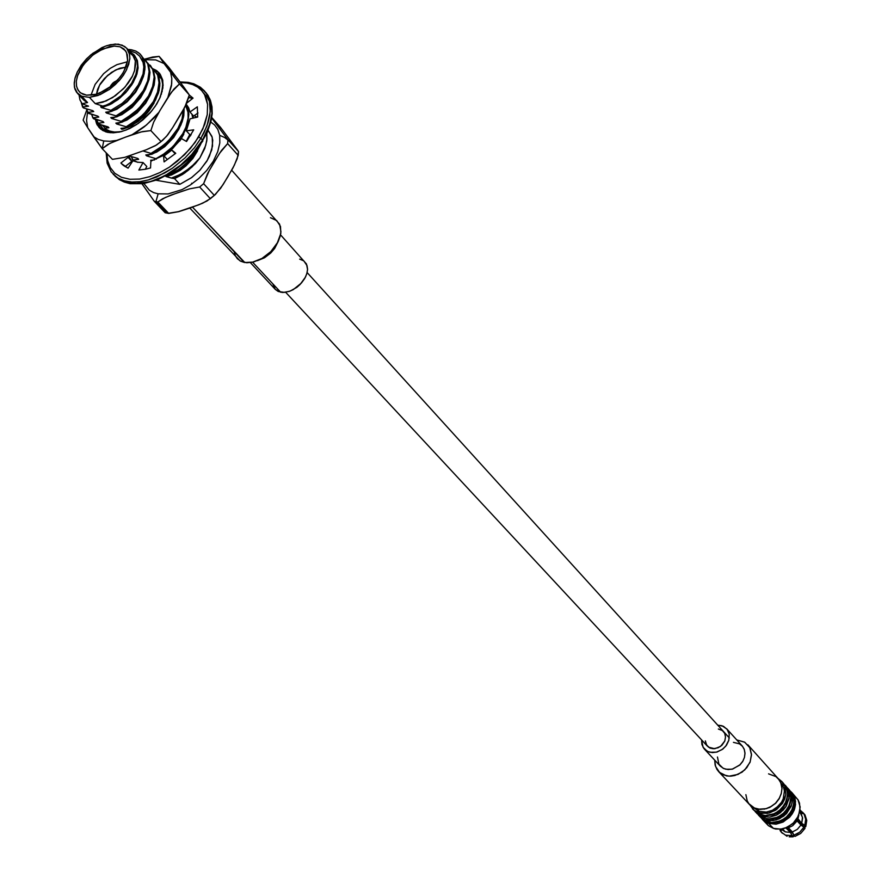 <?xml version="1.0" encoding="UTF-8"?>
<svg xmlns="http://www.w3.org/2000/svg" width="881" height="881" viewBox="0 0 881 881"><rect width="100%" height="100%" fill="white"/><g stroke="black" fill="none" stroke-linecap="round" stroke-linejoin="round"><path stroke-width="1.32" d="M768.529 773.892L775.897 776.568L779.344 780.048L781.315 784.178L781.954 788.341L781.216 793.836L778.991 798.847L775.522 803.197L769.961 807.194L766.404 808.604L758.508 809.221L754.72 808.185L748.894 803.747L747.154 800.796L745.866 794.695M736.791 739.952L744.555 742.11L749.753 747.529L751.537 754.885L750.017 762.263L744.797 769.862L738.102 774.41L729.171 776.205L723.279 774.873L718.632 771.602L716.892 769.3L715.174 765.115L714.755 760.182L715.57 766.492L719.502 772.439L726.572 775.897L730.734 776.194L734.875 775.544L741.967 772.208L746.802 767.67L750.216 761.768L751.526 754.312L749.863 747.749L744.731 742.209L736.791 739.952M718.632 771.602L749.775 804.782L754.367 808.031L760.16 809.386L766.151 808.681L771.404 806.39L775.445 803.274L779.289 798.34L781.249 793.693L781.954 788.605L780.83 782.802L778.242 778.65L747.826 744.786M733.377 742.375L739.555 743.85L742.595 746.405L744.379 749.643L745.018 753.002L744.467 757.473L742.65 761.514L739.765 765.016L732.166 769.19L725.823 769.267L722.938 768.166L718.874 764.19L717.464 756.988M717.729 725.14L723.4 726.307L727.453 729.743L729.27 734.181L728.862 740.326L726.495 745.183L722.827 749.026L717.046 752.011L712.41 752.605L707.95 751.603L703.93 748.542L701.937 744.566L701.617 739.93L703.016 747.198L707.102 751.185L710.009 752.286L716.407 752.176L721.968 749.654L725.757 746.152L728.862 740.315L729.259 734.126L727.023 729.171L722.035 725.757L717.729 725.14M704.448 749.136L720.295 766.118L723.786 768.584L728.202 769.587L732.794 769.025L739.952 764.84L742.925 761.052L744.456 757.484L745.029 753.574L744.192 749.136L742.231 745.987L726.66 728.741M718.389 728.994L722.398 730.514L724.843 733.554L725.559 736.99L724.799 740.877L720.526 746.383L714.733 748.718L708.599 747.231L706.166 744.28L705.395 740.921L706.661 745.194L710.009 748.046L713.236 748.773L718.136 747.782L721.825 745.282L724.7 741.108L725.559 737.056L724.578 733.025L721.991 730.228L718.389 728.994M189.811 208.081L240.216 260.963L246.757 262.703L253.232 262.042L261.668 258.662L270.819 251.669L278.044 241.79L280.092 236.593L280.951 231.747L279.574 224.159L231.692 170.22M270.478 217.695L276.766 220.547L280.444 226.45L280.775 233.443L277.03 243.652L270.313 252.175L262.219 258.342L252.781 262.142L244.83 262.505L192.51 207.123L244.279 262.406L240.711 261.216L237.33 258.717L235.315 255.71L234.159 251.603M257.417 260.699L264.663 257.681L270.709 253.067L274.652 248.387L278.066 241.735M250.325 262.571L275.357 289.386L278.275 291.457L284.618 292.382L290.19 291.049L296.875 287.283L300.201 284.365L305.476 277.075L306.951 273.22L307.535 269.63L306.445 263.981L280.532 234.831M299.672 259.124L303.868 260.919L307.084 265.599L307.546 269.289L306.797 273.727L304.716 278.495L301.445 283.032L293.241 289.629L289.265 291.38L282.889 292.448L280.565 292.184L252.605 262.186L280.565 292.184L275.335 289.375L272.934 284.001M277.669 242.506L274.883 248.035L270.698 253.078L264.212 257.935L258.221 260.369M781.205 829.296L785.312 831.939L782.493 828.911L785.312 831.939L781.205 829.296L781.15 832.005L787.041 836.311L781.15 832.005L787.041 836.311L781.15 832.005L781.26 829.362M795.411 834.505L797.999 833.415M802.657 829.131L803.219 828.228M805.003 828.338L800.763 833.404L794.959 836.41L800.763 833.404L805.003 828.338L803.924 827.16L799.684 832.226L793.869 835.232L794.959 836.41L793.869 835.232L799.684 832.226L803.924 827.16L800.917 825.101L797.283 829.395L792.349 831.994L793.869 835.232L792.349 831.994L797.283 829.395L800.917 825.101L797.052 820.861L805.003 828.338M788.473 827.799L792.349 831.994L788.473 827.799M797.195 820.607L792.636 825.706L788.088 827.92L787.482 827.259L788.088 827.92L792.636 825.706L796.776 821.312L797.195 820.607L796.402 819.737L797.195 820.607M785.852 827.953L790.455 832.391L792.063 835.717L793.517 836.443L793.186 833.878L787.185 827.391L793.186 833.878L793.627 836.333L789.112 836.807L793.076 836.807L791.986 835.629L785.94 835.133L791.986 835.629L790.455 832.391L785.312 831.939L790.455 832.391L785.852 827.953M800.113 810.201L803.901 813.559L800.113 810.201M799.959 812.007L802.822 812.359L799.959 812.007M803.879 813.725L805.719 819.242L804.749 825.376L805.719 819.242L803.879 813.725L804.959 814.925L803.879 813.725L801.016 813.372L802.547 818.086L801.743 823.317L797.712 818.89L798.88 815.134L798.021 818.812L797.415 818.152L801.743 823.317L802.47 817.348L799.805 812.051L801.016 813.372L803.901 813.559M780.137 829.219L780.103 830.629L781.15 831.752L780.103 830.629M805.377 826.896L803.087 825.915L796.842 819.077L803.087 825.915L805.377 826.896M804.959 814.925L806.787 820.431L805.829 826.565L806.787 820.431L804.959 814.925M804.749 825.376L802.426 823.779L804.749 825.376M801.743 823.317L802.426 823.779L801.743 823.317M793.77 805.124L793.814 806.379M776.084 822.656L774.84 822.513M792.636 800.763L792.393 800.267L792.636 800.763M801.864 825.75L802.162 824.891L801.864 825.75M792.129 832.732L792.68 832.71L792.129 832.732M755.843 812.425L761.669 817.359L768.474 819.132L777.978 817.15L784.795 812.26L789.651 804.672L790.907 796.413L788.858 789.728L785.334 785.345L788.44 790.83L789.002 798.516L785.852 806.776L783.033 810.333L776.205 815.222L769.553 817.116L761.217 816.059L755.127 811.588L763.882 818.284L762.087 816.368L769.807 817.083L776.701 814.991L780.291 812.756L786.381 805.895L789.134 797.349L788.055 789.728L785.334 785.345M752.528 808.89L758.376 813.846L765.193 815.608L774.718 813.626L781.546 808.714L786.425 801.104L787.68 792.834L785.632 786.138L782.108 781.744L785.213 787.229L785.764 794.937L782.603 803.208L776.447 809.628L769.476 812.976L760.909 813.394L754.301 810.487L749.841 804.849L753.354 809.694L760.589 814.771L758.783 812.844L767.516 813.405L775.302 810.399L782.449 803.439L784.773 798.847L785.874 794.067L784.641 785.698L782.824 782.614L778.308 778.716L782.108 781.744M781.733 783.826L782.658 784.762M761.922 813.559L761.261 813.35M765.787 815.63L773.044 814.936L777.306 813.086L781.469 809.936L786.193 803.153L787.68 795.521L786.193 803.153L781.469 809.936L777.306 813.086L773.044 814.936L765.787 815.63M783.363 785.61L782.35 784.751M782.945 782.769L786.491 787.878L787.691 795.477L785.015 804.089L778.936 811.049L771.723 814.771L765.38 815.619L758.563 813.934L753.486 809.815M781.568 785.147L783 785.929M765.259 817.083L764.554 816.874M769.135 819.143L776.348 818.438L780.577 816.588L784.718 813.471L789.409 806.732L790.907 799.155M786.171 786.359L789.717 791.468L790.907 799.056L788.253 807.646L782.185 814.595L774.994 818.295L768.661 819.132L761.856 817.458L756.79 813.339M789.189 795.125L787.251 790.147M759.147 815.927L763.144 819.759L767.164 821.786L765.38 819.881L770.115 820.729L776.392 819.914L783.539 816.28L786.865 813.218L791.49 805.223L792.349 800.917L791.27 793.307L787.79 788.143L791.656 794.409L792.217 802.073L791.116 806.28L786.27 813.868L779.465 818.746L772.824 820.629L764.939 819.726L758.431 815.101L767.164 821.786L771.745 822.623L781.227 820.663L788.032 815.784L792.867 808.207L794.111 799.97L792.063 793.296L788.55 788.924M788.715 791.777L790.742 797.327L790.874 800.73L788.825 807.954L786.7 811.269L784.046 814.088L778.055 817.832L772.406 819.198L766.041 818.46M791.931 795.367L793.825 800.157L793.836 806.214L792.955 809.419L789.475 815.343L781.821 821.114L776.734 822.579L772.461 822.645L779.641 821.929L783.848 820.079L787.944 816.973L792.603 810.289L794.111 802.767M789.387 789.938L792.922 795.036L794.122 802.613L791.468 811.192L785.423 818.108L778.242 821.797L771.932 822.634L765.137 820.949L760.083 816.841M792.404 798.726L790.466 793.737M793.748 795.345L797.922 799.717L800.201 806.941L798.538 815.949L792.757 823.779L785.224 828.173L781.645 829.054L775.687 828.999L773.375 828.404L768.65 823.372L764.631 821.345L761.713 818.603L768.155 823.195L776.337 824.087L783.187 822.017L790.092 816.742L794.695 808.769L795.554 804.463L794.464 796.876L790.995 791.711M762.417 819.418L768.463 825.695L773.375 828.404L768.452 825.684L765.093 821.654M773.375 828.404L780.775 829.164L787.383 827.303L794.144 822.458L796.942 818.934L800.047 810.74L799.474 803.098L798.131 800.058L791.755 792.493L794.86 797.955L795.554 801.578L794.321 809.815L792.294 813.835L789.497 817.381L782.702 822.248L776.073 824.12L768.65 823.372L773.375 828.404M759.455 811.423L766.338 812.106L772.472 810.355L778.771 805.829L781.37 802.547L783.253 798.814L784.409 791.193L783.76 787.845L780.775 782.669L783.705 787.68L784.387 791.006L783.308 798.649L781.447 802.415L775.798 808.395L772.549 810.322L766.371 812.095L759.455 811.423L757.153 808.967L758.629 811.126L753.574 807.646L759.455 811.423M781.381 793.23L779.3 798.604L775.732 803.263L769.818 807.425L764.047 809.143M198.621 136.984L204.7 124.419L207.277 114.662L207.608 104.41L206.595 99.41L204.645 94.73L201.683 90.567L197.696 87.109L192.741 84.554L186.937 83.012L180.462 82.572L186.937 83.012L192.741 84.554L197.696 87.109L201.683 90.567L204.645 94.73L207.608 104.41L207.277 114.662L202.872 128.912L194.998 142.491L184.603 154.693L169.317 167.159L159.957 172.544L149.869 176.685L139.627 179.052L129.925 179.295L121.468 177.268L114.805 173.194L110.213 167.5L107.669 160.76L106.942 153.547L107.669 160.76L110.213 167.5L114.805 173.194L121.468 177.268L129.925 179.295L139.627 179.052L149.869 176.685L159.957 172.544L169.317 167.159L177.588 161.058L190.373 148.437L198.621 136.984L200.912 138.306L194.437 147.634L185.065 157.941L172.39 168.271L156.774 176.927L148.327 179.922L139.87 181.673L131.776 181.993L124.452 180.814L118.208 178.193L113.264 174.317L118.208 178.193L124.452 180.814L131.776 181.993L139.87 181.673L148.327 179.922L164.879 172.94L172.39 168.271L185.065 157.941L194.437 147.634L200.912 138.306L202.531 140.101L209.667 124.507L211.847 113.561L211.682 106.061L209.777 98.881L205.857 92.56L208.081 95.577L210.966 102.394L211.847 113.561L210.647 120.95L207.156 131.214L202.531 140.101L200.912 138.306L206.881 126.137L210.251 111.755L209.381 100.588L206.495 93.76L204.271 90.754L206.495 93.76L209.381 100.588L210.361 107.989L209.799 115.488L208.07 122.701L204.084 132.546L200.912 138.306L198.621 136.984M189.327 95.06L193.005 98.132L186.75 103.033L193.005 98.132L189.327 95.06M186.232 104.2L188.578 107.735L189.933 111.997L197.399 106.865L197.641 117.107L190.065 118.869L186.343 130.806L193.688 129.826L186.607 141.544L181.585 138.647L171.388 149.66L175.726 153.294L164.053 161.84L163.569 155.397L150.882 161.157L150.53 167.963L145.398 169.273L138.879 170L143.074 162.533L137.623 162.258L132.888 160.838L128.042 168.161L123.626 165.595L120.95 162.996L128.108 157.38L127.404 156.543L131.831 161.322L125.08 166.619L131.831 161.322L128.769 156.113L131.831 161.322L128.108 157.38L120.95 162.996L121.391 163.514L128.042 168.161L132.888 160.838L137.623 162.258L143.074 162.533L146.797 166.487L145.332 169.097L146.797 166.487L143.074 162.533L138.879 170L145.398 169.273L150.53 167.963L150.882 161.157L163.569 155.397L167.269 159.494L163.569 155.397L164.053 161.84L175.726 153.294L171.388 149.66L181.585 138.647L186.607 141.544L193.688 129.826L186.343 130.806L190.065 118.869L197.641 117.107L197.399 106.865L189.933 111.997L188.6 107.779L186.232 104.2M202.256 141.026L191.772 154.494L180.781 164.967L166.531 174.702L158.426 178.678L149.979 181.673L141.533 183.424L133.449 183.744L126.126 182.554L119.882 179.933L114.937 176.046L119.882 179.933L126.126 182.554L133.449 183.744L141.533 183.424L149.979 181.673L158.426 178.678L166.531 174.702L180.781 164.967L191.772 154.494L202.531 140.101L202.817 140.927L196.705 149.131L188.93 158.051L178.568 167.192L165.694 175.473L151.136 181.376L143.735 182.94L136.599 183.391L130.003 182.642L124.21 180.748L130.454 182.741L135.74 183.358L149.285 181.86M175.187 153.768L171.388 149.66L175.187 153.768M191.155 134.683L189.977 134.837L186.343 130.806L189.977 134.837L191.155 134.683M197.983 112.988L193.545 116.039L189.933 111.997L193.545 116.039L197.983 112.988M192.256 98.716L189.272 97.317L188.413 98.606L188.908 96.91L192.256 98.716M122.58 164.714L120.95 162.996L122.58 164.714M106.205 152.776L107.174 163.205L111.248 171.916L119.166 179.537L124.243 182.081L130.025 183.633L143.273 183.644L157.864 179.603L172.665 171.839L186.475 160.97L198.126 147.92L207.013 132.998L211.055 121.27L212.167 113.792L211.98 106.81L210.482 100.467L207.707 94.961L200.56 87.373L192.454 83.508L180.275 82.329M195.395 85.743L200.725 88.221L205.042 91.679M209.744 102.207L207.266 97.218L203.555 92.946M110.929 85.457L110.103 87.098L110.929 85.457L111.469 86.03L110.929 85.457L112.867 83.067L117.647 80.171L113.847 82.219L110.929 85.457M100.247 83.959L104.542 78.365L111.601 72.308L118.583 68.663L125.917 67.154L116.138 69.698L107.702 75.303L99.872 84.565L97.56 89.399L96.425 94.234L97.56 89.399L100.247 83.959M93.639 136.676L102.229 148.614L103.683 140.916L98.198 139.374L93.639 136.676L98.198 139.374L103.683 140.916L109.938 141.257L116.777 140.376L132.183 134.672L136.335 132.315L144.539 126.622L153.922 118.021L158.778 112.394L167.831 97.604L171.454 85.787L171.828 78.508L170.551 72.187L164.119 63.498L155.75 59.963L145.178 59.721L155.75 59.963L164.119 63.498L179.493 83.86L171.608 92.031L160.067 110.279L153.624 122.261L150.915 130.597L141.136 131.952L125.565 137.117L109.85 143.383L102.229 148.614L112.482 159.351L124.684 157.358L146.257 149.759L124.684 157.358L112.482 159.351L102.229 148.614L87.615 127.679L93.639 136.676M104.96 128.362L104.465 127.668M119.001 132.128L112.339 132.491L107.383 131.445L102.273 128.186L99.751 124.463L103.198 129.044L108.462 131.809L115.202 132.546L121.071 131.676L114.222 132.029L109.696 131.082L105.962 129.155L102.449 125.333L105.929 129.144L110.147 131.236L115.323 132.095L121.115 131.665M119.706 132.007L110.863 132.701L102.736 130.234L98.54 126.379L95.809 119.464L98.298 126.038L103.793 130.817L111.094 132.723L119.706 132.007M95.357 119.32L97.042 124.617L100.544 128.989L105.907 131.875L110.367 132.745L121.798 131.478L129.463 128.582L136.599 124.551L142.843 119.926L150.222 112.746L155.397 106.072L159.725 98.375L162.853 88.034L162.721 80.292L159.571 73.387L156.686 70.711L152.942 68.806L155.871 70.194L160.243 74.29L162.578 79.62L163.084 85.501L160.375 96.877L156.697 104.035L151.466 111.292L138.46 123.296L126.39 129.925L119.86 131.974L113.484 132.833L107.658 132.337L102.769 130.52L99.057 127.547L96.602 123.703L95.357 119.32M153.9 69.61L158.448 72.616L161.278 76.559L162.688 83.277L162.082 91.833M87.549 112.041L86.547 120.389L87.615 127.679L83.166 120.157L86.779 109.96L83.166 120.157L87.615 127.679L86.547 120.389L87.549 112.041M177.753 78.916L184.195 87.615L168.965 67.463L159.164 56.373L164.119 63.498L159.164 56.373L177.753 78.916M181.607 112.955L172.654 127.668L184.9 106.975L189.349 94.983L179.493 83.86L189.349 94.983L184.195 87.615L189.349 94.983L186.684 103.209L181.607 112.955M146.257 149.759L155.397 145.651L160.992 141.533L150.915 130.597L160.992 141.533L166.476 136.39L172.654 127.668L167.687 134.87L162.798 140.178L156.466 145.035L146.257 149.759M144.682 59.181L152.655 57.056L159.164 56.373L145.717 58.851M159.439 73.696L158.437 74.158M161.311 94.388L162.732 84.84L161.278 76.559M100.522 128.593L97.912 123.197L100.522 128.593M157.27 73.608L160.794 75.645L157.27 73.608M103.683 140.916L102.229 148.614L107.702 144.517L116.777 140.376L109.938 141.257L103.683 140.916M150.915 130.597L153.624 122.261L158.778 112.394L146.51 125.014L132.183 134.672L142.469 131.643L150.915 130.597M179.493 83.86L170.551 72.187L171.828 78.508L171.707 83.904L167.831 97.604L174.031 88.926L179.493 83.86M141.687 183.402L154.263 201.297L157.787 201.936L155.992 201.661L167.676 213.257L168.712 213.4L157.787 201.936L162.611 198.787L171.134 195.075L189.481 188.864L199.646 187.025L189.481 188.864L177.125 192.884L165.353 197.465L157.787 201.936L168.712 213.4L178.711 211.616L190.957 207.674L202.729 203.148L210.394 198.677L199.646 187.025L203.632 183.7L199.646 187.025L210.394 198.677L214.358 195.373L203.632 183.7L209.105 170.76L219.512 153.382L227.661 143.581L221.373 150.673L214.204 161.895L207.509 173.821L203.632 183.7L214.358 195.373L220.646 188.204L227.761 176.982L234.368 165.176L238.178 155.419L227.661 143.581L228.003 139.705L227.661 143.581L228.41 144.429L238.178 155.419L238.498 151.554L228.003 139.705L211.693 118.01L228.003 139.705L237.815 150.508L220.459 127.338L211.77 117.514L222.276 129.65L238.498 151.554L237.176 158.69L233.013 167.797L223.102 184.558L215.371 194.481L207.046 200.978L198.952 204.722L178.414 211.693L168.194 213.334L165.188 212.75L166.916 213.125L158.349 204.128L155.992 201.661L154.263 201.297L165.188 212.75L154.263 201.297L141.962 183.821M104.839 128.197L108.903 127.778L108.077 126.908L98.793 124.144L97.934 123.23L103.848 122.415L103.022 121.534L93.727 118.781L92.857 117.867L98.771 117.03L97.945 116.138L88.629 113.385L87.759 112.471L93.672 111.601L92.901 110.775L83.508 107.967L82.638 107.042L88.541 106.149L82.12 103.716L87.582 102.526L81.68 96.238L77.495 93.408L74.478 87.362L74.202 82.957L75.094 77.715L77.319 71.868L85.523 59.996L90.897 54.853L102.02 47.607L107.064 45.581L115.257 44.05L122.129 45.107L126.71 48.224L129.617 54.501L129.793 58.906L126.699 69.555L123.439 75.204L119.276 80.567L109.585 89.311L100.181 94.641L89.366 97.351L95.269 103.661L103.462 106.436L112.449 102.13L121.082 95.666L131.566 83.277L135.916 74.345L137.557 65.855L136.335 58.653L134.419 55.393L129.87 51.748L133.681 54.501L136.335 58.653L137.557 65.855L135.916 74.345L131.566 83.277L121.082 95.666L107.934 104.586L100.61 106.711L101.447 107.614L103.209 107.185L111.7 103.694L119.97 98.066L127.459 90.677L133.185 82.572L136.874 74.202L138.108 67.98L137.425 60.69L134.606 55.536L137.425 60.69L138.108 67.98L136.148 76.328L131.952 84.598L125.719 92.637L117.933 99.663L109.651 104.74L101.447 107.614L110.907 110.389L111.777 111.325L120.741 106.05L127.26 100.709L134.826 92.395L140.497 83.508L144.143 73.872L145.002 66.923L144.143 60.822L140.685 54.699M137.777 162.28L132.668 160.012L138.614 159.351L137.821 158.503L129.463 156.003M77.495 93.408L83.948 100.236L87.582 102.526L84.906 101.029L81.063 95.974M128.296 49.986L131.522 49.788L135.894 51.12L138.879 52.948L141.786 56.175L144.187 64.038L143.008 74.026L138.361 84.906L130.388 95.732L122.096 103.451L110.907 110.389L122.096 103.451L130.388 95.732L138.361 84.906L143.008 74.026L144.187 64.038L142.226 56.924L140.156 54.115L135.883 51.12L130.586 49.655L128.296 49.986M79.059 95.082L79.929 99.85L82.12 103.716L79.929 99.85L79.059 95.082M128.956 52.001L133.802 56.472L135.233 60.194L135.586 64.952L134.584 70.579L132.117 76.735L128.307 82.946L123.483 88.706L112.658 97.527L102.802 102.185L95.269 103.661L106.061 100.974L115.444 95.666L125.102 86.944L132.502 75.964L134.628 70.425L135.377 60.921L132.458 54.644L126.71 48.224M208.147 130.377L211.858 136.302L212.717 140.288L211.803 149.891L207.288 160.386L200.064 170.022L191.706 177.566L179.867 184.371L174.504 178.612L171.31 178.072L174.504 178.612L184.547 173.083L192.146 166.872L199.877 157.864L190.869 167.368L180.165 174.592L171.31 178.072L165.914 176.519L170.848 175.154L165.485 176.068L171.31 178.072L175.715 176.607L184.581 172.037L194.756 163.778L199.877 157.864L204.689 148.603L206.793 140.707L206.837 133.383L206.969 139.176L205.758 145.42L199.877 157.864L195.527 163.37L188.457 170.143L182.543 174.416L174.504 178.612L179.867 184.371L191.408 177.786L199.58 170.54L206.771 161.245L209.513 156.146L212.596 146.037L212.189 137.37L208.158 130.333M171.211 175.088L170.396 174.218L179.14 169.185L187.466 162.126L197.014 149.605L191.133 158.084L185.484 164.053L176.96 170.661L170.396 174.218L171.211 175.088L177.764 171.531L188.27 163.007L195.142 154.748L200.901 143.966L195.142 154.748L186.298 164.923L173.381 174.053L166.256 175.649M196.177 117.448L194.69 115.257L196.177 117.448M137.821 158.503L138.614 159.351L132.668 160.012L131.423 156.653L133.494 160.882M194.602 115.312L195.868 117.525L194.602 115.312M190.34 136.048L190.924 134.716L190.34 136.048M193.468 118.087L192.763 115.169L193.468 118.087M189.118 109.002L186.508 106.502L189.118 109.002M191.959 114.266L192.807 118.23L191.959 114.266M189.778 134.606L186.188 141.301L189.778 134.606M155.882 158.646L156.377 159.175L155.882 158.646L164.681 153.558L171.068 148.371L176.773 142.359L182.708 133.824L173.072 146.433L162.478 155.045L155.882 158.646L146.565 155.838L156.664 152.116L164.78 146.664L173.667 137.502L179.118 128.681L173.667 137.502L164.78 146.664L156.664 152.116L146.565 155.838L155.882 158.646M163.778 155.629L171.421 149.704L163.778 155.629M172.566 148.636L181.651 137.777L187.587 125.366L188.875 114.045L188.105 110.136L185.726 105.302L188.105 110.136L188.875 114.045L187.587 125.366L181.651 137.777L172.566 148.636M185.638 105.478L187.95 112.195L188.038 118.329L185.847 127.227L182.708 133.824L185.847 127.227L188.038 118.329L187.95 112.195L185.638 105.478M150.992 153.404L151.829 154.296L154.01 153.228L162.82 147.567L174.438 135.839L178.711 129.408L182.202 121.842L183.81 115.708L184.085 108.539L183.523 117.228L180.979 124.915L175.991 133.703L169.042 142.05L156.223 152.028L151.829 154.296L145.761 154.979L146.565 155.838L145.761 154.979L151.829 154.296L150.992 153.404L164.141 144.936L171.927 137.062L177.885 128.505L168.216 141.147L157.611 149.781L150.992 153.404L143.03 150.948M183.391 109.806L181.993 119.067L177.885 128.505L181.993 119.067L183.391 109.806M162.016 78.861L160.232 76.625L162.016 78.861M141.753 55.988L144.616 62.738L144.913 69.17L143.482 76.284L140.497 83.508L134.826 92.395L127.26 100.709L120.741 106.05L111.777 111.325L110.907 110.389L101.447 107.614L100.61 106.711L103.462 106.436L95.269 103.661L89.366 97.351L81.68 96.238L89.366 97.351L98 95.5L109.431 89.433L115.565 84.4L121.248 78.211L125.807 71.295L128.747 64.357L129.837 58.069L129.254 52.904L127.382 49.05L124.695 46.451L118.373 44.182L110.389 44.667L105.136 46.264L92.824 53.312L86.613 58.84L81.206 65.337L77.165 72.187L74.83 78.739L74.169 84.455L74.918 89.025L76.669 92.428L81.68 96.238L87.582 102.526L82.12 103.716L88.541 106.149L82.638 107.042L81.217 102.504L83.508 107.967L92.835 110.72L93.672 111.601L87.759 112.471L86.525 108.947L88.254 112.999L97.945 116.138L98.771 117.03L92.857 117.867L91.624 114.365L93.166 118.197L103.022 121.534L103.848 122.415L97.934 123.23L96.69 119.75L98.419 123.758L108.903 127.778M157.545 74.07L162.236 79.808L157.545 74.07M126.148 126.743L127.007 127.657L131.434 125.344L142.381 117.162L149.88 108.914L155.496 100.082L159.087 90.49L159.901 83.563L159.021 77.484L155.32 71.13L159.021 77.484L159.824 85.798L158.437 92.89L154.23 102.416L146.345 113.153L138.119 120.796L127.007 127.657L120.95 128.461L121.776 129.331L127.921 127.426L138.141 121.545L147.567 112.658L154.043 103.121L149.175 110.676L144.032 116.468L131.952 125.509L123.516 128.923L121.776 129.331L120.95 128.461L127.007 127.657L126.148 126.743L139.429 118.109L147.325 110.125L153.382 101.48L143.559 114.277L130.586 124.419L126.148 126.743L116.733 123.946L126.93 120.091L137.128 112.834L145.673 103.198L150.519 94.586L145.673 103.198L137.128 112.834L126.93 120.091L116.733 123.946L126.148 126.743M152.633 68.564L157.545 74.786L159.065 82.627L157.589 91.954L153.382 101.48L157.589 91.954L159.065 82.627L157.545 74.786L152.633 68.564M121.093 121.314L121.952 122.239L126.401 119.915L137.37 111.711L144.891 103.44L150.519 94.586L154.131 84.972L154.968 78.046L153.448 70.194L150.398 65.601L153.448 70.194L154.968 78.046L154.131 84.972L150.519 94.586L144.891 103.44L139.396 109.74L126.401 119.915L121.952 122.239L115.907 123.065L116.733 123.946L115.907 123.065L121.952 122.239L121.093 121.314L134.408 112.658L142.326 104.652L148.404 95.985L138.548 108.803L125.543 118.99L121.093 121.314L111.667 118.539L121.886 114.662L132.106 107.361L140.674 97.714L145.651 88.805L140.674 97.714L132.106 107.361L121.886 114.662L111.667 118.539L121.093 121.314M147.678 63.025L152.6 69.258L154.12 77.11L152.633 86.448L148.404 95.985L152.633 86.448L154.12 77.11L152.6 69.258L147.678 63.025M116.017 115.874L116.887 116.799L121.336 114.464L132.326 106.227L139.87 97.934L145.519 89.069L149.153 79.433L150.001 72.495L148.493 64.643L145.442 60.04L148.493 64.643L150.001 72.495L149.153 79.433L145.519 89.069L139.87 97.934L134.364 104.244L121.336 114.464L116.887 116.799L110.841 117.647L111.667 118.539L110.841 117.647L116.887 116.799L116.017 115.874L129.353 107.174L137.293 99.146L143.394 90.468L133.505 103.308L120.466 113.528L116.017 115.874L106.579 113.087L116.81 109.189L127.051 101.866L135.641 92.186L140.751 83.001L135.641 92.186L127.051 101.866L116.81 109.189L106.579 113.087L116.017 115.874M142.711 57.463L147.645 63.696L149.153 71.559L147.645 80.909L143.394 90.468L147.645 80.909L149.153 71.559L147.645 63.696L142.711 57.463M128.67 50.404L135.696 52.871L139.661 56.219L143.041 62.375L144.066 68.068L143.041 62.375L139.661 56.219L135.696 52.871L128.67 50.404M86.514 95.203L80.667 92.901L78.2 90.28L76.581 86.382L76.328 81.129L77.869 74.753L81.338 67.815L86.426 61.119L92.483 55.393L98.727 51.065L109.618 46.627L113.803 46.043L120.146 46.836L125.62 50.856L127.327 54.71L127.679 59.941L126.214 66.361L122.756 73.387L117.614 80.204L111.458 86.041L99.19 93.287L94.069 94.829L86.514 95.203L96.15 94.311L105.401 90.247L110.543 86.756L120.234 77.043L123.935 71.372L127.624 60.514L126.567 52.519L123.858 48.918L120.003 46.792L114.464 46.021L102.989 48.862L92.979 54.985L83.409 64.798L77.407 76.085L76.317 81.239L76.438 85.622L77.528 89.102L79.753 92.142L82.77 94.135L86.514 95.203M111.777 111.325L105.742 112.195L106.579 113.087L105.742 112.195L111.777 111.325M127.844 49.49L129.959 49.589M154.649 159.879L150.64 160.199L151.4 161.003L150.64 160.199M172.103 174.669L180.109 170.407L185.99 165.815L192.818 158.426L197.586 150.893L192.818 158.426L185.99 165.815L180.109 170.407L172.103 174.669M164.042 155.904L171.762 150.078L164.042 155.904M179.867 140.905L183.777 134.275L179.867 140.905M197.014 149.605L197.476 148.779M90.952 95.302L95.104 84.345L103.639 73.718L110.4 68.3L116.953 64.632L127.448 61.791L116.953 64.632L110.4 68.3L103.639 73.718L95.104 84.345L90.952 95.302M96.481 94.223L99.531 85.248L106.557 76.383L114.959 70.337L120.003 68.211L125.895 67.209L120.003 68.211L114.959 70.337L106.557 76.383L99.531 85.248L96.481 94.223M219.688 135.366L224.567 137.436L227.981 140.068M195.923 117.019L197.718 116.512M155.992 201.661L158.117 193.842L153.635 192.587L149.274 190.153L143.922 183.545L149.274 190.153L153.635 192.587L158.117 193.842L155.992 201.661M210.867 122.085L214.667 125.014L217.783 129.375L219.688 135.355L219.821 142.931L217.728 151.785L213.279 161.245L206.749 170.44L198.82 178.546L190.351 184.988L182.081 189.591L168.04 193.908L158.117 193.842L168.04 193.908L182.081 189.591L190.351 184.988L198.82 178.546L206.749 170.44L213.279 161.245L217.728 151.785L219.821 142.931L219.688 135.355L217.783 129.375L214.667 125.014L210.867 122.085M179.867 184.371L156.113 180.286L179.867 184.371M191.948 183.92L191.673 183.248M707.487 746.251L285.686 292.261M729.358 737.948L307.106 272.592M782.405 833.349L781.315 832.182M204.271 90.754L200.328 87.164L193.864 83.783L188.248 82.34L179.977 81.911M162.743 140.211L159.703 142.777M189.107 108.969L188.699 108.517M160.65 77.076L159.824 76.151M155.75 71.581L154.913 70.645M150.827 66.064L149.99 65.117M145.872 60.503L145.024 59.567M140.894 54.919L140.497 54.479M133.78 54.611L134.54 55.47M214.788 195.009L210.041 198.963"/></g></svg>
